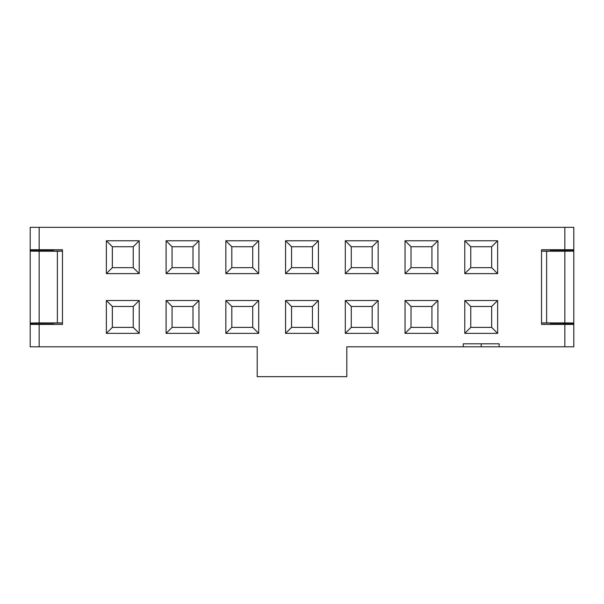 <?xml version="1.0" encoding="UTF-8"?>
<svg xmlns="http://www.w3.org/2000/svg" width="604" height="604" viewBox="0 0 604 604"><rect width="100%" height="100%" fill="white"/><g stroke="black" fill="none" stroke-linecap="round" stroke-linejoin="round"><path stroke-width="0.91" d="M550.501 251.053L550.501 249.731L550.501 251.075L541.539 251.075L550.501 251.053M550.501 324.401L550.501 323.08L550.501 324.401M573.8 249.731L541.539 249.731L573.8 249.731L573.8 227.331L564.838 227.331L564.838 249.731L564.838 227.331L30.2 227.331L30.2 249.731L39.162 249.731L39.162 227.331L39.162 249.731L30.2 249.731L30.2 227.331L573.8 227.331L573.8 249.731M541.539 324.401L573.8 324.401L564.838 324.401L564.838 346.802L573.8 346.802L573.8 323.955L550.501 323.955L573.8 323.955L573.8 323.012L541.539 322.966L546.62 322.906L546.62 251.226L541.539 251.166L573.8 251.121L573.8 250.177L550.501 250.177L573.8 250.177L573.8 346.802L564.838 346.802L564.838 324.401L541.539 324.401L541.539 249.731L541.539 324.401M411.022 327.391L431.928 327.391L431.928 306.477L411.022 306.477L411.022 327.391L411.022 306.477L431.928 306.477L437.9 300.505L405.042 300.505L411.022 306.477L405.042 300.505L405.042 333.363L411.022 327.391L405.042 333.363L437.9 333.363L437.9 300.505L431.928 306.477L431.928 327.391L437.9 333.363L431.928 327.391L411.022 327.391M470.758 306.477L470.758 327.391L491.664 327.391L491.664 306.477L470.758 306.477L491.664 306.477L497.636 300.505L464.778 300.505L470.758 306.477L464.778 300.505L464.778 333.363L470.758 327.391L470.758 306.477M372.192 306.477L351.279 306.477L372.192 306.477L372.192 327.391L372.192 306.477L378.164 300.505L372.192 306.477M351.279 327.391L372.192 327.391L378.164 333.363L378.164 300.505L345.307 300.505L351.279 306.477L345.307 300.505L345.307 333.363L378.164 333.363L372.192 327.391L351.279 327.391L345.307 333.363L351.279 327.391L351.279 306.477L351.279 327.391M411.022 267.655L431.928 267.655L431.928 246.742L411.022 246.742L411.022 267.655L411.022 246.742L431.928 246.742L437.9 240.769L405.042 240.769L411.022 246.742L405.042 240.769L405.042 273.627L411.022 267.655L405.042 273.627L437.9 273.627L437.9 240.769L431.928 246.742L431.928 267.655L437.9 273.627L431.928 267.655L411.022 267.655M470.758 267.655L491.664 267.655L491.664 246.742L470.758 246.742L470.758 267.655L470.758 246.742L464.778 240.769L464.778 273.627L470.758 267.655L464.778 273.627L497.636 273.627L491.664 267.655L470.758 267.655M372.192 246.742L351.279 246.742L372.192 246.742L372.192 267.655L372.192 246.742L378.164 240.769L372.192 246.742M351.279 267.655L372.192 267.655L378.164 273.627L378.164 240.769L345.307 240.769L351.279 246.742L345.307 240.769L345.307 273.627L378.164 273.627L372.192 267.655L351.279 267.655L345.307 273.627L351.279 267.655L351.279 246.742L351.279 267.655M470.758 246.742L491.664 246.742L497.636 240.769L464.778 240.769L470.758 246.742M491.664 246.742L491.664 267.655L497.636 273.627L497.636 240.769L491.664 246.742M491.664 306.477L491.664 327.391L497.636 333.363L497.636 300.505L491.664 306.477M491.664 327.391L470.758 327.391L464.778 333.363L497.636 333.363L491.664 327.391M463.291 346.802L481.207 346.802L481.207 343.812L481.207 346.802L499.131 346.802L499.131 343.812L463.291 343.812L463.291 346.802L463.291 343.812L499.131 343.812L499.131 346.802L564.838 346.802L346.802 346.802L463.291 346.802M62.461 249.731L39.162 249.731L62.461 249.731L62.461 324.401L39.162 324.401L62.461 324.401L62.461 249.731M30.2 324.401L39.162 324.401L30.2 324.401L30.2 346.802L39.162 346.802L39.162 324.401L39.162 346.802L257.198 346.802L257.198 376.669L346.802 376.669L346.802 346.802L346.802 376.669L257.198 376.669L257.198 346.802L30.2 346.802L30.2 249.731L30.2 250.177L53.499 250.177L30.2 250.177L30.2 251.121L62.461 251.166L57.38 251.226L57.38 322.906L30.2 323.012L30.2 324.401M172.072 327.391L172.072 306.477L166.1 300.505L166.1 333.363L172.072 327.391L166.1 333.363L198.958 333.363L198.958 300.505L166.1 300.505L172.072 306.477L192.978 306.477L198.958 300.505L192.978 306.477L192.978 327.391L198.958 333.363L192.978 327.391L172.072 327.391L192.978 327.391L192.978 306.477L172.072 306.477L172.072 327.391M172.072 267.655L172.072 246.742L166.1 240.769L166.1 273.627L172.072 267.655L166.1 273.627L198.958 273.627L198.958 240.769L166.1 240.769L172.072 246.742L192.978 246.742L198.958 240.769L192.978 246.742L192.978 267.655L198.958 273.627L192.978 267.655L172.072 267.655L192.978 267.655L192.978 246.742L172.072 246.742L172.072 267.655M112.336 267.655L112.336 246.742L106.364 240.769L106.364 273.627L112.336 267.655L106.364 273.627L139.222 273.627L139.222 240.769L106.364 240.769L112.336 246.742L133.242 246.742L139.222 240.769L133.242 246.742L133.242 267.655L139.222 273.627L133.242 267.655L112.336 267.655L133.242 267.655L133.242 246.742L112.336 246.742L112.336 267.655M112.336 327.391L112.336 306.477L106.364 300.505L106.364 333.363L112.336 327.391L106.364 333.363L139.222 333.363L139.222 300.505L106.364 300.505L112.336 306.477L133.242 306.477L139.222 300.505L133.242 306.477L133.242 327.391L139.222 333.363L133.242 327.391L112.336 327.391L133.242 327.391L133.242 306.477L112.336 306.477L112.336 327.391M231.808 327.391L231.808 306.477L225.836 300.505L225.836 333.363L231.808 327.391L225.836 333.363L258.693 333.363L258.693 300.505L225.836 300.505L231.808 306.477L252.721 306.477L258.693 300.505L252.721 306.477L252.721 327.391L258.693 333.363L252.721 327.391L231.808 327.391L252.721 327.391L252.721 306.477L231.808 306.477L231.808 327.391M231.808 267.655L231.808 246.742L225.836 240.769L225.836 273.627L231.808 267.655L225.836 273.627L258.693 273.627L258.693 240.769L225.836 240.769L231.808 246.742L252.721 246.742L258.693 240.769L252.721 246.742L252.721 267.655L258.693 273.627L252.721 267.655L231.808 267.655L252.721 267.655L252.721 246.742L231.808 246.742L231.808 267.655M291.543 327.391L291.543 306.477L285.571 300.505L285.571 333.363L291.543 327.391L285.571 333.363L318.429 333.363L318.429 300.505L285.571 300.505L291.543 306.477L312.457 306.477L318.429 300.505L312.457 306.477L312.457 327.391L318.429 333.363L312.457 327.391L291.543 327.391L312.457 327.391L312.457 306.477L291.543 306.477L291.543 327.391M291.543 267.655L291.543 246.742L285.571 240.769L285.571 273.627L291.543 267.655L285.571 273.627L318.429 273.627L318.429 240.769L285.571 240.769L291.543 246.742L312.457 246.742L318.429 240.769L312.457 246.742L312.457 267.655L318.429 273.627L312.457 267.655L291.543 267.655L312.457 267.655L312.457 246.742L291.543 246.742L291.543 267.655M53.499 249.731L53.499 251.053L53.499 249.731M53.499 323.08L53.499 324.401L53.499 323.057L62.461 323.057L53.499 323.057M285.571 273.627L285.571 240.769L318.429 240.769L318.429 273.627L285.571 273.627M285.571 333.363L285.571 300.505L318.429 300.505L318.429 333.363L285.571 333.363M106.364 333.363L106.364 300.505L139.222 300.505L139.222 333.363L106.364 333.363M106.364 273.627L106.364 240.769L139.222 240.769L139.222 273.627L106.364 273.627M166.1 273.627L166.1 240.769L198.958 240.769L198.958 273.627L166.1 273.627M166.1 333.363L166.1 300.505L198.958 300.505L198.958 333.363L166.1 333.363M464.778 300.505L497.636 300.505L497.636 333.363L464.778 333.363L464.778 300.505M464.778 273.627L464.778 240.769L497.636 240.769L497.636 273.627L464.778 273.627M405.042 300.505L437.9 300.505L437.9 333.363L405.042 333.363L405.042 300.505M405.042 240.769L437.9 240.769L437.9 273.627L405.042 273.627L405.042 240.769M345.307 273.627L345.307 240.769L378.164 240.769L378.164 273.627L345.307 273.627M345.307 333.363L345.307 300.505L378.164 300.505L378.164 333.363L345.307 333.363M225.836 273.627L225.836 240.769L258.693 240.769L258.693 273.627L225.836 273.627M225.836 333.363L225.836 300.505L258.693 300.505L258.693 333.363L225.836 333.363M550.501 323.057L541.539 323.057L550.501 323.057M564.838 322.906L573.8 323.012L573.8 251.121L564.838 251.226L564.838 322.906L564.838 251.226L546.62 251.226L546.62 322.906L564.838 322.906M53.499 251.075L62.461 251.075L53.499 251.075M53.499 323.955L30.2 323.955L53.499 323.955M62.461 322.966L57.38 322.906L62.461 322.966M244.401 346.802L257.198 346.802M30.2 251.121L30.2 323.012L39.162 322.906L39.162 251.226L30.2 251.121M39.162 251.226L39.162 322.906L57.38 322.906L57.38 251.226L39.162 251.226"/></g></svg>
